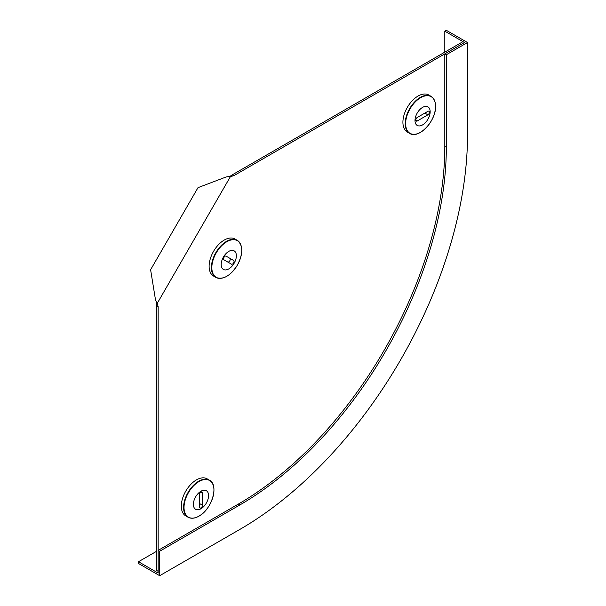 <?xml version="1.0" encoding="UTF-8"?>
<svg xmlns="http://www.w3.org/2000/svg" width="606" height="606" viewBox="0 0 606 606"><rect width="100%" height="100%" fill="white"/><g stroke="black" fill="none" stroke-linecap="round" stroke-linejoin="round"><path stroke-width="0.91" d="M156.621 302.386L155.439 299.493L150.606 269.738L198.003 187.648L226.182 176.96L229.992 176.338L232.28 174.839L233.795 175.71L230.431 176.588L157.242 303.356L156.621 302.386L156.651 570.458L158.158 571.337L158.158 573.079L138.494 561.724L138.494 563.474L159.673 575.7L239.847 529.417A321.953 185.883 -60 0 0 467.506 135.1L467.506 42.526L446.327 54.752L446.327 147.326A292.009 168.589 -60 0 1 239.847 504.957L159.673 551.248L158.158 550.377L158.158 571.337L158.158 306.712L157.242 303.356M229.28 176.535L230.431 176.588M232.28 174.839L461.454 42.526L462.961 43.397L233.795 175.71M158.158 306.712L156.651 305.833M429.381 112.216A2.136 1.235 120 0 0 428.942 111.239A2.136 1.235 120 0 0 427.874 111.345L417.284 117.458A2.136 1.235 120 0 0 415.883 119.344A2.136 1.235 120 0 0 416.216 121.056A2.136 1.235 120 0 0 417.284 120.95L427.874 114.837A2.136 1.235 120 0 0 429.381 112.216M415.519 134.184A21.392 12.347 -60 0 1 409.626 133.373L407.346 132.055A21.392 12.347 -60 0 1 402.914 122.26A21.392 12.347 -60 0 1 412.247 100.732A21.392 12.347 -60 0 1 428.737 95.006L431.017 96.324A21.392 12.347 -60 0 1 434.669 101.02M414.996 120.526A10.726 6.189 -60 0 1 419.678 109.739A10.726 6.189 -60 0 1 427.942 106.861A10.726 6.189 -60 0 1 430.162 111.769A10.726 6.189 -60 0 1 425.48 122.564A10.726 6.189 -60 0 1 417.216 125.434A10.726 6.189 -60 0 1 414.996 120.526A10.726 6.189 -60 0 0 417.216 125.434A10.726 6.189 -60 0 0 425.48 122.564A10.726 6.189 -60 0 0 430.162 111.769A10.726 6.189 -60 0 0 427.942 106.861M200.972 507.843A2.136 1.235 120 0 0 202.48 505.222L202.48 492.996A2.136 1.235 120 0 0 202.04 492.019A2.136 1.235 120 0 0 200.389 492.587A2.136 1.235 120 0 0 199.457 494.738L199.457 506.964A2.136 1.235 120 0 0 199.904 507.949A2.136 1.235 120 0 0 200.972 507.843M193.912 518.016A21.392 12.347 -60 0 1 188.019 517.206L185.739 515.888A21.392 12.347 -60 0 1 182.459 498.746A21.392 12.347 -60 0 1 196.435 479.891A21.392 12.347 -60 0 1 207.131 478.838L209.411 480.157A21.392 12.347 -60 0 1 213.062 484.853M200.972 491.224A10.726 6.189 -60 0 1 206.335 490.693A10.726 6.189 -60 0 1 207.979 499.291A10.726 6.189 -60 0 1 200.972 508.737A10.726 6.189 -60 0 1 195.609 509.267A10.726 6.189 -60 0 1 193.965 500.677A10.726 6.189 -60 0 1 200.972 491.224A10.726 6.189 -60 0 1 206.335 490.693A10.726 6.189 -60 0 1 207.979 499.291A10.726 6.189 -60 0 1 200.972 508.737A10.726 6.189 -60 0 1 195.609 509.267M223.97 257.368A2.136 1.235 120 0 0 223.97 259.838L231.454 264.163A2.136 1.235 120 0 0 233.59 262.928A2.136 1.235 120 0 0 233.59 260.459L226.106 256.133A2.136 1.235 120 0 0 223.97 257.368M221.72 278.184A21.392 12.347 -60 0 1 215.827 277.374L213.547 276.056A21.392 12.347 -60 0 1 213.547 251.354A21.392 12.347 -60 0 1 234.939 238.999L237.226 240.317A21.392 12.347 -60 0 1 240.87 245.021M223.417 257.05A10.726 6.189 -60 0 1 234.143 250.861A10.726 6.189 -60 0 1 234.143 263.246A10.726 6.189 -60 0 1 223.417 269.435A10.726 6.189 -60 0 1 223.417 257.05A10.726 6.189 -60 0 1 234.143 250.861A10.726 6.189 -60 0 1 234.143 263.246A10.726 6.189 -60 0 1 223.417 269.435M227.682 261.981A2.136 1.235 120 0 0 229.818 260.739A2.136 1.235 120 0 0 229.81 258.277L233.59 260.459M229.81 258.277L226.099 256.133M446.327 54.752L444.812 53.881L444.812 146.455A292.009 168.589 -60 0 1 238.332 504.086L158.158 550.377M467.506 42.526L446.327 30.3L444.812 31.171L464.476 42.526L444.812 53.881M444.812 31.171L444.812 52.131M156.651 551.248L138.494 561.724M159.673 551.248L159.673 575.7M405.194 123.579A21.392 12.347 -60 0 1 414.534 102.05A21.392 12.347 -60 0 1 431.017 96.324C434.002 98.164 435.525 101.482 435.578 106.292C436.237 120.836 418.534 139.577 409.626 133.373A21.392 12.347 -60 0 1 405.194 123.579M405.634 123.639A21.157 12.218 -60 0 1 420.594 97.733A21.157 12.218 -60 0 1 435.555 106.368A21.157 12.218 -60 0 1 420.594 132.275A21.157 12.218 -60 0 1 405.634 123.639M415.769 120.079L417.284 120.95M424.844 113.095L427.874 114.837M199.457 503.472L202.48 505.222M198.715 481.217A21.392 12.347 -60 0 1 209.411 480.157C219.243 484.762 211.858 509.464 198.927 516.168C194.746 518.524 191.102 518.872 188.019 517.206A21.392 12.347 -60 0 1 184.739 500.064A21.392 12.347 -60 0 1 198.715 481.217M198.988 481.558A21.157 12.218 -60 0 1 213.948 490.201A21.157 12.218 -60 0 1 198.988 516.107A21.157 12.218 -60 0 1 184.027 507.472A21.157 12.218 -60 0 1 198.988 481.558M200.972 492.125L202.48 492.996M215.827 277.374A21.392 12.347 -60 0 1 215.827 252.672A21.392 12.347 -60 0 1 237.226 240.317C243.203 245.278 243.256 253.543 237.378 265.11A21.157 12.218 -60 0 1 216.221 277.328A21.157 12.218 -60 0 1 216.221 252.899A21.157 12.218 -60 0 1 237.378 240.68A21.157 12.218 -60 0 1 237.378 265.11C230.295 275.988 223.114 280.078 215.827 277.374M446.327 147.326L444.812 146.455M239.847 504.957L238.332 504.086"/></g></svg>
